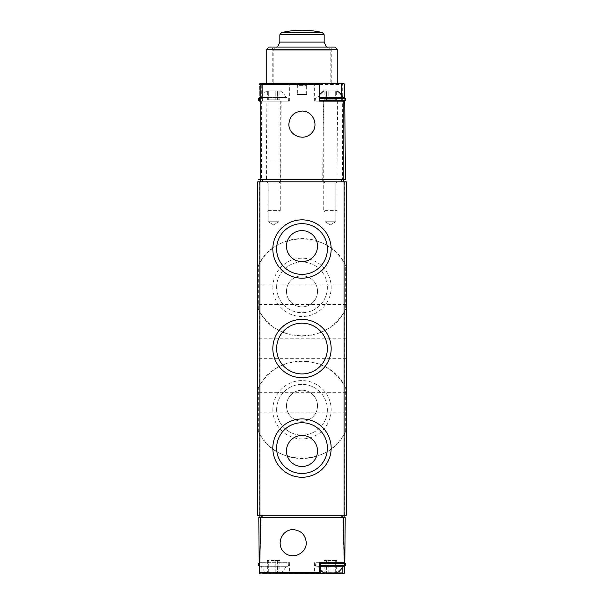 <?xml version="1.0" encoding="UTF-8"?>
<svg xmlns="http://www.w3.org/2000/svg" width="604" height="604" viewBox="0 0 604 604"><rect width="100%" height="100%" fill="white"/><g stroke="black" fill="none" stroke-linecap="round" stroke-linejoin="round"><path stroke-width="0.45" stroke-dasharray="3.02 2.27" d="M344.839 386.424L345.684 388.047L345.684 431.445L344.839 433.068C329.037 466.364 275.099 466.537 259.161 433.068L258.316 431.445L258.316 388.047L259.161 386.424C274.963 353.121 328.901 352.947 344.839 386.424L344.839 310.69C329.037 343.993 275.099 344.167 259.161 310.69L258.316 309.067L258.316 265.669L259.161 264.046C274.963 230.743 328.901 230.569 344.839 264.046L345.684 265.669L345.684 309.067L344.839 310.69M346.341 181.842L257.659 181.842L257.659 515.272L346.341 515.272L346.341 181.842M261.849 573.8L261.849 562.717L289.588 562.717L259.184 562.717L261.849 562.717L261.849 573.8L289.588 573.8L260.377 573.8L344.408 573.468L345.209 517.492L342.846 517.492L344.408 573.468M319.539 562.717L320.173 562.717L319.599 562.717L319.599 573.8L314.412 573.8L320.165 573.8M259.184 562.717L259.267 572.698L260.377 573.8L259.592 573.468L261.154 517.492L258.791 517.492L259.592 573.468M344.816 562.754L344.786 566.235M259.433 566.265L287.814 566.265L259.433 566.265L259.433 562.717L287.814 562.717L259.433 562.717M342.846 517.492L261.154 517.492M259.879 515.272L344.121 515.272L259.879 515.272L259.879 517.492L344.121 517.492L344.121 515.272M344.121 517.492L259.879 517.492M342.151 567.609L342.151 562.717L344.816 562.717M336.632 562.717L324.129 562.717M320.173 562.717L319.599 562.717M316.186 562.717L344.567 562.717L316.186 562.717L315.303 563.6L315.303 565.374L316.186 566.265L344.567 566.265M306.266 542.762A13.137 13.137 0 0 0 286.568 531.384A13.137 13.137 0 0 0 286.568 554.14A13.137 13.137 0 0 0 306.266 542.762M346.341 348.553L346.341 338.799L346.341 348.553M346.341 402.43L346.341 412.185L346.341 402.43M346.341 294.684L346.341 284.929L346.341 294.684M257.659 348.553L257.659 338.799L257.659 348.553M257.659 402.43L257.659 412.185L257.659 402.43M257.659 294.684L257.659 284.929L257.659 294.684M323.729 181.842L337.024 181.842L323.729 181.842L337.024 181.842L323.729 181.842L324.929 183.042L335.832 183.042L324.929 183.042L324.929 221.743L335.832 221.743L324.929 221.743L335.832 221.743L324.929 221.743L324.929 183.042L335.832 183.042L324.929 183.042L323.729 181.842M266.976 181.842L280.271 181.842L266.976 181.842L280.271 181.842L266.976 181.842L268.168 183.042L279.071 183.042L268.168 183.042L268.168 221.743L279.071 221.743L268.168 221.743L279.071 221.743L268.168 221.743L268.168 183.042L279.071 183.042L268.168 183.042L266.976 181.842M320.173 566.265L316.186 566.265M317.991 566.265L342.762 566.265L317.991 566.265L320.173 569.949M323.684 572.917L337.07 572.917M328.78 572.917L331.974 572.917L326.628 572.917L328.78 572.917L328.78 560.497L324.129 560.497L334.125 560.497L328.78 560.497L328.78 572.917M325.073 572.917L326.764 572.917L324.129 572.917L325.073 572.917L325.073 560.497L325.073 572.917M331.974 572.917L334.125 572.917L331.974 572.917L331.974 560.497L331.974 572.917M335.681 572.917L333.989 572.917L336.632 572.917L335.681 572.917L335.681 560.497L336.632 560.497L333.989 560.497L335.681 560.497L335.681 572.917M261.238 566.265L286.009 566.265L261.238 566.265C262.385 569.119 264.28 571.339 266.93 572.917L280.316 572.917L266.93 572.917M272.026 572.917L275.22 572.917L269.875 572.917L272.026 572.917L272.026 560.497L267.368 560.497L277.372 560.497L272.026 560.497L272.026 572.917M268.319 572.917L270.011 572.917L267.368 572.917L268.319 572.917L268.319 560.497L268.319 572.917M275.22 572.917L277.372 572.917L275.22 572.917L275.22 560.497L275.22 572.917M278.927 572.917L277.236 572.917L279.871 572.917L278.927 572.917L278.927 560.497L279.871 560.497L277.236 560.497L278.927 560.497L278.927 572.917M334.08 560.497L334.08 572.917L334.08 560.497M277.327 560.497L277.327 572.917L277.327 560.497M258.316 265.669A48.773 48.773 0 0 1 345.684 265.669M345.684 309.067A48.773 48.773 0 0 1 258.316 309.067M272.834 287.368A29.166 29.166 0 0 1 316.587 262.106A29.166 29.166 0 0 1 316.587 312.63A29.166 29.166 0 0 1 272.834 287.368M258.316 388.047A48.773 48.773 0 0 1 345.684 388.047M345.684 431.445A48.773 48.773 0 0 1 258.316 431.445M272.834 409.746A29.166 29.166 0 0 1 316.587 384.484A29.166 29.166 0 0 1 316.587 435.008A29.166 29.166 0 0 1 272.834 409.746M276.624 287.368A25.376 25.376 0 0 1 314.684 265.398A25.376 25.376 0 0 1 314.684 309.339A25.376 25.376 0 0 1 276.624 287.368A25.376 25.376 0 0 1 314.684 265.398A25.376 25.376 0 0 1 314.684 309.339A25.376 25.376 0 0 1 276.624 287.368M286.485 291.362A15.515 15.515 0 0 1 309.761 277.916A15.515 15.515 0 0 1 309.761 304.801A15.515 15.515 0 0 1 286.485 291.362A15.515 15.515 0 0 1 309.761 277.916A15.515 15.515 0 0 1 309.761 304.801A15.515 15.515 0 0 1 286.485 291.362M276.624 409.746A25.376 25.376 0 0 1 314.684 387.768A25.376 25.376 0 0 1 314.684 431.717A25.376 25.376 0 0 1 276.624 409.746A25.376 25.376 0 0 1 314.684 387.768A25.376 25.376 0 0 1 314.684 431.717A25.376 25.376 0 0 1 276.624 409.746M286.485 405.752A15.515 15.515 0 0 1 309.761 392.313A15.515 15.515 0 0 1 309.761 419.191A15.515 15.515 0 0 1 286.485 405.752A15.515 15.515 0 0 1 309.761 392.313A15.515 15.515 0 0 1 309.761 419.191A15.515 15.515 0 0 1 286.485 405.752M327.376 249.014A25.376 25.376 0 0 0 289.316 227.044A25.376 25.376 0 0 0 289.316 270.985A25.376 25.376 0 0 0 327.376 249.014M327.376 448.1A25.376 25.376 0 0 0 289.316 426.122A25.376 25.376 0 0 0 289.316 470.071A25.376 25.376 0 0 0 327.376 448.1M327.376 348.553A25.376 25.376 0 0 0 289.316 326.583A25.376 25.376 0 0 0 289.316 370.531A25.376 25.376 0 0 0 327.376 348.553M286.485 246.13A15.515 15.515 0 0 1 309.761 232.691A15.515 15.515 0 0 1 309.761 259.569A15.515 15.515 0 0 1 286.485 246.13M286.485 450.977A15.515 15.515 0 0 1 309.761 437.538A15.515 15.515 0 0 1 309.761 464.423A15.515 15.515 0 0 1 286.485 450.977M273.62 224.892L279.071 221.743L273.62 224.892L268.168 221.743L273.62 224.892M330.38 224.892L335.832 221.743L330.38 224.892L324.929 221.743L330.38 224.892M296.534 83.405L307.466 83.405L296.534 83.405L297.342 85.625L306.658 85.625L297.342 85.625L297.342 94.488L306.658 94.488L297.342 94.488M266.749 83.405L337.251 83.405L266.749 83.405M262.355 83.405L262.355 101.14L259.252 101.14L259.395 84.507L260.505 83.405L259.395 84.507L259.252 101.14L289.361 101.14L262.355 101.14L262.355 83.405L289.361 83.405L260.505 83.405L343.495 83.405M319.818 83.405L314.639 83.405L319.191 83.405L319.191 101.14L314.639 101.14L314.639 83.405M343.918 83.488L342.272 84.507L342.543 179.622L261.457 179.622L261.728 84.507L260.505 83.405M344.718 97.606L344.748 101.125L341.645 101.14L341.645 95.387M344.605 84.507L345.435 179.622L342.543 179.622M259.433 101.14L287.814 101.14L259.252 101.125L259.282 97.606L287.814 97.599L259.433 97.599M273.182 83.405L330.818 83.405L273.182 83.405L273.182 50.155L330.818 50.155L273.182 50.155L275.394 47.935L328.606 47.935L275.394 47.935M266.749 49.264L337.251 49.264M261.457 179.622L258.565 179.622M268.969 47.052L335.031 47.052M271.928 47.052L332.072 47.052L271.928 47.052L272.736 49.264L331.264 49.264L272.736 49.264L272.736 83.405L331.264 83.405L272.736 83.405M276.33 47.935L327.67 47.935L276.33 47.935L277.598 47.052M262.536 179.622L343.676 179.622L262.536 179.622M262.536 181.842L343.676 181.842L262.536 181.842M260.324 179.622L260.324 181.842M343.676 179.622L343.676 181.842M266.462 181.842L280.777 181.842L266.462 181.842L266.636 161.887L280.603 161.887L266.636 161.887L266.107 101.14L281.139 101.14L266.107 101.14M322.687 181.842L338.066 181.842L322.687 181.842L323.397 101.14L337.364 101.14L323.397 101.14L337.364 101.14L338.066 181.842M280.777 181.842L281.139 101.14M319.237 101.14L314.639 101.14M319.833 101.14L319.191 101.14M288.863 124.198A13.137 13.137 0 0 1 308.568 112.827A13.137 13.137 0 0 1 308.568 135.575A13.137 13.137 0 0 1 288.863 124.198M266.976 90.947L280.271 90.947L266.976 90.947C264.31 92.51 262.393 94.73 261.238 97.599L286.009 97.599L261.238 97.599M269.92 90.947L267.368 90.947L270.011 90.947L270.011 99.811L267.368 99.811L270.011 99.811L269.92 90.947M272.026 90.947L277.372 90.947L272.026 90.947L272.026 99.811L269.875 99.811L277.372 99.811L272.026 99.811L272.026 90.947M277.327 90.947L279.871 90.947L277.236 90.947L277.236 99.811L279.871 99.811L277.236 99.811L277.327 90.947M266.976 101.14L280.271 101.14L266.976 101.14L266.976 210.63L280.271 210.63L266.976 210.63L268.335 211.989L278.912 211.989L268.335 211.989M326.673 90.947L326.673 99.811L326.764 90.947L326.764 99.811L326.764 90.947L325.073 90.947L325.073 99.811L325.073 90.947L324.129 90.947L336.632 90.947L326.628 90.947L326.628 99.811L324.129 99.811L328.78 99.811L326.628 99.811L326.628 90.947M334.08 90.947L334.08 99.811L334.08 90.947L334.125 99.811L331.974 99.811L334.125 99.811L334.125 90.947M319.833 94.345L317.991 97.599L342.762 97.599M344.567 97.599L317.991 97.599M316.186 97.599L315.303 98.482L315.303 100.256L316.186 101.14L344.567 101.14L316.186 101.14M323.729 101.14L337.024 101.14L323.729 101.14L323.729 210.63L337.024 210.63L323.729 210.63L325.088 211.989L335.665 211.989L325.088 211.989M328.78 99.811L331.974 99.811L328.78 99.811L328.78 90.947L328.78 99.811M333.989 99.811L336.632 99.811L333.989 99.811L333.989 90.947L333.989 99.811M344.839 181.842L344.839 264.046M344.839 433.068L344.839 515.272M259.161 433.068L259.161 515.272M259.161 310.69L259.161 386.424M259.161 181.842L259.161 264.046M259.969 572.698L344.031 572.698M261.404 517.492L261.404 515.272M342.596 517.492L342.596 515.272M320.173 563.6L345.45 563.6M320.173 565.374L345.45 565.374M258.55 563.6L259.192 563.6M258.55 565.374L259.207 565.374M326.673 560.497L326.673 572.917L326.673 560.497M269.92 560.497L269.92 572.917L269.92 560.497M261.728 84.507L342.272 84.507M279.833 42.076L324.167 42.076M279.833 34.753L324.167 34.753M281.532 32.593L322.468 32.593M261.864 179.622L261.864 181.842M342.136 179.622L342.136 181.842M258.55 98.482L259.275 98.482M258.55 100.256L259.259 100.256M268.319 99.811L268.319 90.947L268.319 99.811M275.22 99.811L275.22 90.947L275.22 99.811M278.927 99.811L278.927 90.947L278.927 99.811M319.833 98.482L345.45 98.482M319.833 100.256L345.45 100.256M331.974 99.811L331.974 90.947L331.974 99.811M335.681 99.811L335.681 90.947L335.681 99.811M314.412 562.717L314.412 573.8M289.588 562.717L289.588 573.8M287.814 566.265L288.697 565.374L288.697 563.6L287.814 562.717M280.316 572.917A13.303 13.303 0 0 0 286.009 566.265M326.764 560.497L326.764 572.917L326.764 560.497M324.129 560.497L324.129 572.917M326.628 560.497L326.628 572.917L326.628 560.497M334.125 560.497L334.125 572.917L334.125 560.497M333.989 560.497L333.989 572.917L333.989 560.497M336.632 560.497L336.632 572.917M270.011 560.497L270.011 572.917L270.011 560.497M267.368 560.497L267.368 572.917M269.875 560.497L269.875 572.917L269.875 560.497M277.372 560.497L277.372 572.917L277.372 560.497M277.236 560.497L277.236 572.917L277.236 560.497M279.871 560.497L279.871 572.917M346.341 284.929L257.659 284.929M346.341 304.439L257.659 304.439M346.341 392.675L257.659 392.675M346.341 412.185L257.659 412.185M346.341 338.799L257.659 338.799M346.341 358.308L257.659 358.308M279.071 183.042L280.271 181.842L279.071 183.042L279.071 221.743L279.071 183.042M335.832 183.042L337.024 181.842L335.832 183.042L335.832 221.743L335.832 183.042M328.606 47.935L330.818 50.155L330.818 83.405M331.264 83.405L331.264 49.264L332.072 47.052M327.67 47.935L326.402 47.052M289.361 101.14L289.361 83.405M306.658 94.488L306.658 85.625L307.466 83.405M280.271 90.947C282.936 92.51 284.854 94.73 286.009 97.599M287.814 101.14L288.697 100.256L288.697 98.482L287.814 97.599M280.271 101.14L280.271 210.63L278.912 211.989M270.011 99.811L270.011 90.947L270.011 99.811M267.368 99.811L267.368 90.947M269.875 99.811L269.875 90.947L269.875 99.811M277.372 99.811L277.372 90.947L277.372 99.811M277.236 99.811L277.236 90.947L277.236 99.811M279.871 99.811L279.871 90.947M337.024 101.14L337.024 210.63L335.665 211.989M324.129 99.811L324.129 90.947M336.632 99.811L336.632 90.947"/><path stroke-width="0.91" d="M324.129 562.717L320.173 562.717L320.173 573.8L261.849 573.8M342.151 567.609L342.151 573.8L343.623 573.8L344.733 572.698L344.786 566.235M342.151 573.8L319.599 573.8M259.418 573.249L260.377 573.8L259.267 572.698L258.791 517.492L260.694 517.492L259.584 572.698L259.214 566.235M344.816 562.717L345.209 517.492L343.306 517.492L344.303 562.717L344.816 562.754M293.129 529.625C281.925 529.376 275.741 544.31 283.842 552.048C291.589 560.15 306.522 553.966 306.266 542.762C305.473 534.797 301.094 530.418 293.129 529.625M320.165 573.8L319.637 572.698L319.539 562.717L344.303 562.717M343.306 517.492L260.694 517.492M259.879 517.492L259.879 515.272L346.341 515.272L346.341 181.842L344.121 181.842L344.121 517.492M342.151 562.717L336.632 562.717M259.879 181.842L257.659 181.842L257.659 515.272L259.879 515.272L259.879 181.842L344.121 181.842M331.166 348.553A29.166 29.166 0 0 0 287.413 323.299A29.166 29.166 0 0 0 287.413 373.816A29.166 29.166 0 0 0 331.166 348.553M331.166 448.1A29.166 29.166 0 0 0 287.413 422.838A29.166 29.166 0 0 0 287.413 473.362A29.166 29.166 0 0 0 331.166 448.1M331.166 249.014A29.166 29.166 0 0 0 287.413 223.752A29.166 29.166 0 0 0 287.413 274.276A29.166 29.166 0 0 0 331.166 249.014M320.173 563.6L345.45 563.6L345.45 565.374L344.567 566.265L320.173 566.265M320.173 569.949L323.684 572.917L337.07 572.917A13.303 13.303 0 0 0 342.762 566.265M259.433 562.717L258.55 563.6L258.55 565.374L259.433 566.265M317.515 246.13A15.515 15.515 0 0 0 302 230.615A15.515 15.515 0 0 0 286.485 246.13A15.515 15.515 0 0 0 302 261.653A15.515 15.515 0 0 0 317.515 246.13M327.376 249.014A25.376 25.376 0 0 0 289.316 227.044A25.376 25.376 0 0 0 289.316 270.985A25.376 25.376 0 0 0 327.376 249.014M317.515 450.977A15.515 15.515 0 0 0 302 435.461A15.515 15.515 0 0 0 286.485 450.977A15.515 15.515 0 0 0 302 466.499A15.515 15.515 0 0 0 317.515 450.977M327.376 448.1A25.376 25.376 0 0 0 289.316 426.122A25.376 25.376 0 0 0 289.316 470.071A25.376 25.376 0 0 0 327.376 448.1M327.376 348.553A25.376 25.376 0 0 0 289.316 326.583A25.376 25.376 0 0 0 289.316 370.531A25.376 25.376 0 0 0 327.376 348.553M323.397 101.14L319.833 101.14L319.833 83.405L262.355 83.405M341.645 95.387L341.645 83.405L319.191 83.405M341.645 83.405L343.918 83.488L344.605 84.507L343.495 83.405M260.082 83.488L259.395 84.507L259.803 83.662L260.762 84.507L319.365 84.507L319.237 101.14L344.748 101.14L345.435 179.622L260.762 179.622L260.762 84.507M260.505 83.405L259.803 83.662M344.605 84.507L344.718 97.606M259.252 101.14L259.282 97.606M302 111.06C294.035 111.861 289.656 116.24 288.863 124.198C288.614 135.402 303.548 141.593 311.286 133.484C319.388 125.745 313.204 110.811 302 111.06M319.818 83.405L319.365 84.507M266.749 49.264L268.969 47.052L335.031 47.052L337.251 49.264L266.749 49.264L266.749 83.405M258.565 179.622L260.762 179.622M277.598 47.052L279.833 42.076L279.833 34.753L281.532 32.593L322.468 32.593L324.167 34.753L279.833 34.753M260.324 179.622L260.324 181.842M343.676 179.622L343.676 181.842M341.645 101.14L337.364 101.14M259.433 97.599L258.55 98.482L258.55 100.256L259.433 101.14M323.729 90.947L319.833 94.345M337.024 90.947C339.69 92.51 341.607 94.73 342.762 97.599L319.833 97.599L344.567 97.599L345.45 98.482L319.833 98.482M319.637 572.698L259.584 572.698M262.098 517.492L262.098 515.272M341.902 517.492L341.902 515.272M345.45 565.374L320.173 565.374M259.192 563.6L258.55 563.6M259.207 565.374L258.55 565.374M343.238 179.622L343.238 101.14M326.402 47.052L324.167 42.076L279.833 42.076M341.464 179.622L341.464 181.842M262.536 179.622L262.536 181.842M259.275 98.482L258.55 98.482M259.259 100.256L258.55 100.256M345.45 98.482L345.45 100.256L319.833 100.256M345.45 563.6L344.567 562.717M337.251 49.264L337.251 83.405M324.167 34.753L324.167 42.076M322.468 32.593A88.682 88.682 0 0 0 281.532 32.593M345.45 100.256L344.567 101.14"/></g></svg>
